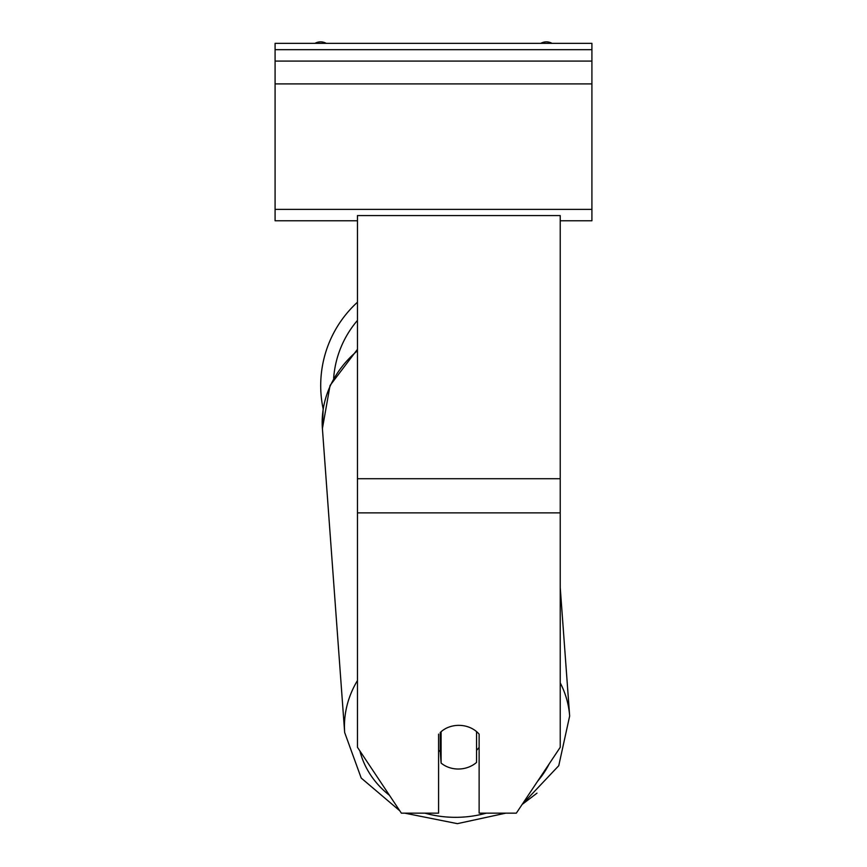 <?xml version="1.0" encoding="UTF-8"?>
<svg xmlns="http://www.w3.org/2000/svg" width="867" height="867" viewBox="0 0 867 867"><rect width="100%" height="100%" fill="white"/><g stroke="black" fill="none" stroke-linecap="round" stroke-linejoin="round"><path stroke-width="1.3" d="M357.464 680.53A112.786 97.613 175.8 0 0 344.665 732.517L322.405 428.569L323.163 408.931A112.786 112.786 0 0 1 357.464 302.215A112.786 112.786 0 0 0 320.714 385.522M441.097 731.64L441.097 731.715A25.349 21.935 175.8 0 1 445.931 728.41A25.349 21.946 0 0 1 458.849 725.354A25.349 21.946 0 0 1 479.126 734.132L479.126 813.159L516.331 813.159L560.234 747.3L560.234 215.569L357.464 215.569L357.464 747.3L401.367 813.159L438.572 813.159L438.572 734.132M438.572 750.118A25.349 21.935 175.8 0 0 440.263 751.678L441.097 763.068A25.349 21.935 175.8 0 0 458.827 769.018A25.349 21.935 175.8 0 0 476.557 762.418L476.557 731.607M441.097 763.068L441.097 731.715M476.557 750.269A25.349 21.935 175.8 0 0 479.126 747.387M440.263 751.678L440.263 732.377M591.912 43.35L275.088 43.35L275.088 61.091L591.912 61.091L591.912 43.35M591.912 61.091L591.912 220.771L560.234 220.771M357.464 220.771L275.088 220.771L275.088 61.091M552.03 43.35A11.401 11.401 0 0 0 540.791 43.35M326.209 43.35A11.401 11.401 0 0 0 314.97 43.35M357.464 320.4A100.117 100.117 0 0 0 333.643 378.24M560.234 512.863L357.464 512.863M560.234 478.714L357.464 478.714M486.279 813.159A100.117 86.646 -4.2 0 1 457.624 817.31A100.117 86.646 -4.2 0 1 424.938 813.159M389.489 795.353A100.117 86.646 -4.2 0 1 359.892 750.941M357.464 349.336L330.045 385.512L322.405 428.569A112.786 97.613 -4.2 0 1 357.464 350.756M549.201 763.849A100.117 86.646 -4.2 0 1 537.638 781.2M536.998 793.153L522.14 804.446L558.76 765.702L569.652 716.034A112.786 97.613 175.8 0 0 560.234 682.86M591.912 49.69L275.088 49.69M591.912 209.37L275.088 209.37M591.912 83.904L275.088 83.904M505.775 813.159L457.386 823.65L505.775 813.159M344.665 732.517L361.203 778.035L399.785 810.786M404.781 813.159L457.386 823.65M569.652 716.034L560.234 587.49"/></g></svg>
